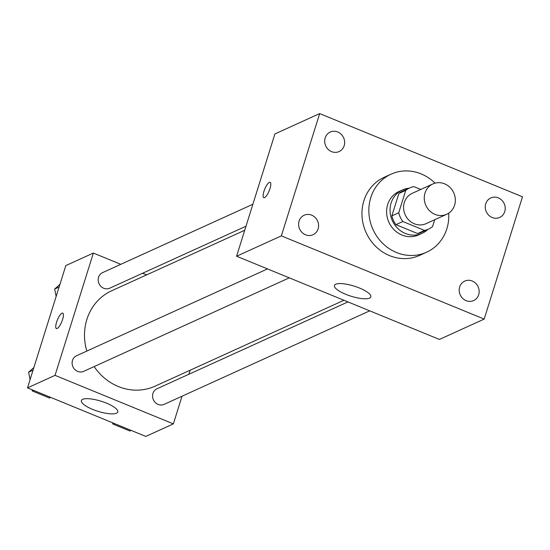 <?xml version="1.0" encoding="UTF-8"?>
<svg xmlns="http://www.w3.org/2000/svg" width="550" height="550" viewBox="0 0 550 550"><rect width="100%" height="100%" fill="white"/><g stroke="black" fill="none" stroke-linecap="round" stroke-linejoin="round"><path stroke-width="0.82" d="M425.013 193.043A16.672 15.304 -114.5 0 1 432.898 183.934A16.672 15.304 -114.5 0 1 453.729 192.775A16.672 15.304 -114.5 0 1 446.703 214.287A16.672 15.304 -114.5 0 1 429.646 210.843A16.672 15.304 -114.5 0 1 425.013 193.043M446.703 214.287L426.044 223.678A16.672 15.304 -114.5 0 1 408.987 220.234A16.672 15.304 -114.5 0 1 404.353 202.434A16.672 15.304 -114.5 0 1 412.239 193.325L432.898 183.934M428.512 229.109L421.63 232.244A22.639 20.776 -114.5 0 1 417.622 233.551L395.938 224.661L402.827 221.526L424.511 230.423A22.639 20.776 -114.5 0 0 428.512 229.109A22.639 20.776 -114.5 0 0 432.534 226.641L434.692 219.746M420.757 189.454L413.779 186.587A22.639 20.776 -114.5 0 0 409.771 187.901A22.639 20.776 -114.5 0 0 405.749 190.369L398.729 212.774A22.639 20.776 -114.5 0 0 402.827 221.526M405.749 190.369L398.867 193.497L391.841 215.903L398.729 212.774M398.867 193.497A22.639 20.776 -114.5 0 1 402.882 191.029L409.771 187.901M395.938 224.661A22.639 20.776 -114.5 0 1 391.841 215.903M409.076 188.217A23.815 21.863 65.5 0 0 402.394 189.956A23.815 21.863 65.5 0 0 392.356 220.688A23.815 21.863 65.5 0 0 422.118 233.317A23.815 21.863 65.5 0 0 427.817 229.426M422.118 233.317L418.674 234.884A23.815 21.863 -114.5 0 1 394.302 229.962A23.815 21.863 -114.5 0 1 387.681 204.531A23.815 21.863 -114.5 0 1 398.949 191.524L402.394 189.956M417.622 233.551L424.511 230.423M448.704 213.173A42.873 39.346 -114.5 0 1 426.559 252.23A42.873 39.346 -114.5 0 1 382.697 243.368A42.873 39.346 -114.5 0 1 370.783 197.601A42.873 39.346 -114.5 0 1 391.064 174.178A42.873 39.346 -114.5 0 1 435.05 183.157M426.559 252.23L419.678 255.358A42.873 39.346 -114.5 0 1 375.808 246.496A42.873 39.346 -114.5 0 1 363.894 200.729A42.873 39.346 -114.5 0 1 384.175 177.306L391.064 174.178M466.104 300.664A10.711 9.831 -114.5 0 1 459.223 290.943A10.711 9.831 -114.5 0 1 464.75 281.098A10.711 9.831 -114.5 0 1 478.129 286.777A10.711 9.831 -114.5 0 1 473.612 300.596A10.711 9.831 -114.5 0 1 466.104 300.664M305.532 234.788A10.711 9.831 -114.5 0 1 298.65 225.067A10.711 9.831 -114.5 0 1 304.178 215.222A10.711 9.831 -114.5 0 1 317.556 220.901A10.711 9.831 -114.5 0 1 313.046 234.719A10.711 9.831 -114.5 0 1 305.532 234.788M331.595 151.635A10.711 9.831 -114.5 0 1 324.713 141.914A10.711 9.831 -114.5 0 1 330.234 132.069A10.711 9.831 -114.5 0 1 343.619 137.748A10.711 9.831 -114.5 0 1 339.103 151.566A10.711 9.831 -114.5 0 1 331.595 151.635M492.168 217.511A10.711 9.831 -114.5 0 1 485.286 207.79A10.711 9.831 -114.5 0 1 490.806 197.945A10.711 9.831 -114.5 0 1 504.185 203.624A10.711 9.831 -114.5 0 1 499.675 217.442A10.711 9.831 -114.5 0 1 492.168 217.511M522.5 196.797L319.674 113.582L281.353 235.867L484.179 319.082L522.5 196.797M319.674 113.582L274.911 133.939L236.589 256.224L439.416 339.439L484.179 319.082M236.589 256.224L281.353 235.867M345.751 294.312A19.057 5.287 17.4 0 1 334.455 285.478A19.057 5.287 17.4 0 1 354.221 286.137A19.057 5.287 17.4 0 1 370.824 296.876A19.057 5.287 17.4 0 1 345.751 294.312M263.78 197.711A8.339 2.372 112.3 0 1 263.938 191.366A8.339 2.372 112.3 0 1 270.105 182.284A8.339 2.372 112.3 0 1 269.136 190.891A8.339 2.372 112.3 0 1 263.78 197.711A8.339 2.372 112.3 0 1 263.931 191.366A8.339 2.372 112.3 0 1 270.112 182.284M86.845 351.065A52.401 48.091 -114.5 0 1 86.879 319.406A52.401 48.091 -114.5 0 1 111.671 290.778L244.729 230.264M343.942 300.272L155.059 386.176A52.401 48.091 -114.5 0 1 94.16 366.575M267.493 268.909L76.56 355.74A8.573 7.872 65.5 0 0 72.944 366.809A8.573 7.872 65.5 0 0 83.655 371.353L289.272 277.839M245.994 226.222L109.718 288.2A8.573 7.872 -114.5 0 1 100.946 286.426A8.573 7.872 -114.5 0 1 98.56 277.276A8.573 7.872 -114.5 0 1 102.616 272.587L252.883 204.249M369.724 310.846L164.113 404.36A8.573 7.872 -114.5 0 1 155.341 402.586A8.573 7.872 -114.5 0 1 152.955 393.436A8.573 7.872 -114.5 0 1 157.011 388.754L347.951 301.916M146.589 274.897L142.581 273.254M120.801 264.316L93.369 253.062L55.048 375.348L173.36 423.885L182.036 396.206M188.918 374.241L190.183 370.198M173.36 423.885L145.812 436.418L27.5 387.874L65.821 265.588L93.369 253.062M27.5 387.874L55.048 375.348M82.665 399.341A19.057 5.287 17.4 0 1 103.854 402.139A19.057 5.287 17.4 0 1 117.755 411.971A19.057 5.287 17.4 0 1 97.989 411.317A19.057 5.287 17.4 0 1 81.386 400.572A19.057 5.287 17.4 0 1 82.665 399.341M56.561 322.231A8.339 2.372 112.3 0 1 62.734 313.149A8.339 2.372 112.3 0 1 61.765 321.757A8.339 2.372 112.3 0 1 56.409 328.57A8.339 2.372 112.3 0 1 56.561 322.231M56.409 328.577A8.339 2.372 112.3 0 1 56.568 322.231A8.339 2.372 112.3 0 1 62.741 313.149M32.099 389.764L32.347 390.988L49.424 397.994L50.724 397.402M33.873 367.538L28.6 372.199L30.085 379.638M28.6 372.199L33.048 370.178M32.347 390.988L33.646 390.397M112.558 422.771L112.798 423.995L129.876 431.001L131.182 430.409M112.798 423.995L114.104 423.404M59.929 284.384L54.656 289.046L56.141 296.484M54.656 289.046L59.104 287.024"/></g></svg>

